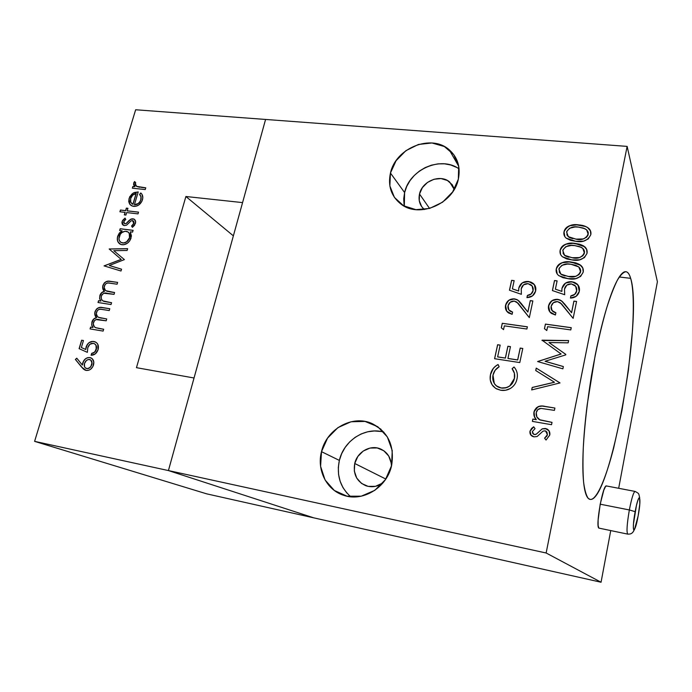 <?xml version="1.0" encoding="UTF-8"?>
<svg xmlns="http://www.w3.org/2000/svg" width="692" height="692" viewBox="0 0 692 692"><rect width="100%" height="100%" fill="white"/><g stroke="black" fill="none" stroke-linecap="round" stroke-linejoin="round"><path stroke-width="1.04" d="M459.09 168.943C441.115 155.51 409.327 169.557 404.604 192.558L390.452 173.043C395.616 148.01 431.306 133.565 449.238 149.809C457.697 157.361 460.725 167.161 458.338 179.211L452.663 191.918L442.56 202.202L429.62 208.43L415.909 209.659L403.548 205.758L394.423 197.402L389.856 185.914L390.452 173.043L396.083 160.7L405.893 150.683L418.452 144.455L431.938 142.976L444.333 146.514L453.753 154.61L458.701 166.089L458.338 179.211C453.58 203.82 419.231 218.534 401.126 204.209C391.265 196.45 387.71 186.061 390.452 173.043L404.604 192.558L404.31 206.181M454.402 189.15L452.231 184.729L447.387 180.482L440.986 178.562L433.996 179.254L427.483 182.429L422.397 187.601L419.508 194.011L419.257 200.697L421.679 206.649L424.326 209.52C419.802 205.489 418.202 200.317 419.508 194.011L429.55 208.448L419.508 194.011C422.077 181.131 440.328 173.753 449.636 181.987L454.393 189.158M383.835 432.137C365.411 426.566 343.803 440.423 339.365 460.405L321.495 451.668C326.477 429.196 352.124 414.612 371.751 423.426C388.143 431.721 394.751 445.778 391.594 465.586L385.461 479.582L374.787 490.351L361.259 496.181L347.029 496.199L334.331 490.472L325.076 479.971L320.595 466.347L321.495 451.668L327.567 438.105L337.921 427.63L351.034 421.765L365.004 421.419L377.763 426.713L387.347 436.929L392.234 450.578L391.594 465.586C387.087 487.289 363.127 502.115 343.907 495.377C326.65 490.204 316.599 470.05 321.495 451.668L339.365 460.405C336.347 475.153 340.144 487.28 350.766 496.778M354.728 463.484L385.825 479.046L354.728 463.484C357.193 452.023 370.185 444.532 380.28 448.84C387.416 452.066 391.136 457.853 391.447 466.2L391.231 463.069L388.731 456.045L383.809 450.743L377.227 447.949L369.986 448.07L363.188 451.063L357.842 456.469L354.728 463.484L354.33 471.07L356.726 478.086L361.561 483.466L368.135 486.372L375.436 486.338L382.935 482.929C377.581 486.684 371.959 487.635 366.077 485.81C356.761 481.649 352.981 474.21 354.728 463.484M627.756 534.129L598.848 528.1L598.122 525.539L598.113 520.099L600.189 504.191L603.831 490.083L605.535 486.554L606.46 485.957C603.026 483.89 595.328 526.292 598.848 528.1M630.654 278.34C643.456 317.481 610.007 503.689 589.982 499.382L588.183 498.301C586.072 496.173 584.567 490.974 583.659 482.705C582.759 474.375 582.603 463.432 583.192 449.869C583.797 436.237 585.138 421.16 587.223 404.63L595.155 355.524C598.346 339.374 601.763 324.989 605.388 312.369C609.012 299.818 612.498 290.069 615.863 283.132C619.21 276.246 622.151 272.475 624.694 271.809C627.229 271.169 629.218 273.349 630.654 278.34C632.09 283.331 632.938 290.51 633.197 299.87C633.448 309.203 633.163 319.972 632.315 332.16L628.371 370.627L621.918 410.719L613.674 447.949C610.699 459.523 607.654 469.479 604.54 477.826C601.417 486.191 598.442 492.211 595.604 495.904C592.759 499.598 590.285 500.394 588.183 498.301C586.159 495.394 584.628 489.979 583.59 482.064C582.88 472.748 582.776 461.322 583.287 447.776C584.558 425.692 587.3 401.585 591.513 375.471C596.037 349.564 601.123 326.97 606.772 307.68C610.448 296.15 613.986 286.972 617.376 280.165C620.612 274.819 623.492 272.008 626.009 271.722C627.929 272.086 629.478 274.292 630.654 278.34L619.262 276.982L630.654 278.34M546.135 552.994L627.134 146.393L265.581 119.448L168.424 470.569L546.135 552.994L168.424 470.569L313.813 517.858L601.054 582.24L546.135 552.994L601.054 582.24L206.674 493.846L34.6 441.358L168.424 470.569L313.813 517.858L168.424 470.569L194.037 377.996L136.462 367.668L185.897 196.502L242.572 202.6L265.581 119.448L627.134 146.393L657.4 281.756L618.674 488.293L657.4 281.756L627.134 146.393L546.135 552.994M575.251 243.446L579.688 244.233L583.728 245.98L586.565 249.12L587.032 253.307L584.437 257.623L579.662 259.82L571.869 259.898L566.834 258.972L562.432 256.758C560.408 255.054 559.646 252.891 560.139 250.288C560.84 247.26 562.847 245.184 566.177 244.051L570.71 243.255L575.251 243.446C568.115 242.07 563.08 244.345 560.139 250.288C559.681 252.952 560.485 255.149 562.553 256.862L571.869 259.898C578.996 261.429 584.048 259.232 587.032 253.307C587.482 250.668 586.704 248.48 584.723 246.724L575.251 243.446M564.689 294.714L552.406 290.571L554.5 280.537L557.112 280.865L555.382 289.187L561.835 291.358L561.939 288.4L565.52 283.106L571.938 281.713L577.976 284.922L579.291 291.436L576.159 296.306L570.45 298.053L570.9 295.839L574.671 294.385L576.661 290.977L575.658 286.289L571.384 283.91L566.817 285.113L564.49 289.126L564.689 294.714L564.49 289.126C565.329 285.545 567.63 283.807 571.384 283.91L574.585 285.173C576.375 286.704 577.067 288.633 576.661 290.977C575.908 293.884 573.988 295.501 570.9 295.839L570.45 298.053C575.104 297.897 578.045 295.692 579.291 291.436C579.939 288.296 579.074 285.692 576.696 283.642L571.938 281.713C566.731 281.376 563.4 283.599 561.939 288.4L561.835 291.358L555.382 289.187L557.112 280.865L554.5 280.537L552.406 290.571L564.689 294.714M547.58 326.685L546.784 330.517L544.457 328.691L545.417 324.09L571.246 327.671L570.788 329.92L547.58 326.685L570.788 329.92L571.246 327.671L545.417 324.09L544.457 328.691L546.784 330.517L547.58 326.685M560.018 382.935L531.69 389.916L532.2 387.459L554.43 382.226L535.729 370.531L536.231 368.101L560.018 382.935L536.231 368.101L535.729 370.531L554.43 382.226L532.2 387.459L531.69 389.916L560.018 382.935M534.008 436.86L530.738 434.896L529.994 431.168L531.698 428.313L533.714 426.782L535.028 428.651L532.338 431.574L532.754 433.469L534.397 434.507L536.265 434.169L542.199 428.841L545.348 428.469L548.998 430.796L549.777 435.043L546.049 440.051L544.587 438.174L546.818 436.142L547.381 434.749L546.991 432.275L544.976 430.831L543.004 431.151L537.139 436.514L534.008 436.86L537.139 436.514L543.004 431.151L544.976 430.831L545.798 431.107L547.381 434.749L544.587 438.174L546.049 440.051L549.777 435.043C550.209 432.431 549.31 430.433 547.078 429.049L545.348 428.469L542.199 428.841L536.265 434.169L534.397 434.507L533.679 434.265L532.338 431.574L535.028 428.651L533.714 426.782L530.037 431.202L533.748 426.826L531.439 428.659L529.994 431.168C529.622 433.452 530.427 435.173 532.416 436.341L534.008 436.86M514.26 301.072L510.281 302.205L508.066 305.682L508.836 309.912L512.59 312.109L512.123 314.306L506.734 311.227L505.549 305.233L508.767 300.302L514.528 298.866L517.028 299.619L519.104 301.124L527.849 312.014L530.271 300.613L532.857 300.951L529.319 317.628L518.118 303.243L514.26 301.072L516.777 302.041L529.319 317.628L532.857 300.951L530.271 300.613L527.849 312.014L517.953 300.164L514.528 298.866C509.857 298.685 506.864 300.804 505.549 305.233C504.935 308.476 505.938 311.054 508.551 312.966L512.123 314.306L512.59 312.109L510.099 311.115C508.283 309.774 507.599 307.966 508.066 305.682C508.966 302.586 511.025 301.046 514.26 301.072M522.78 348.457L519.787 362.573L494.581 358.707L497.617 344.728L500.178 345.109L497.626 356.873L505.35 358.049L507.885 346.251L510.462 346.631L507.928 358.439L517.659 359.927L520.176 348.076L522.78 348.457L520.176 348.076L517.659 359.927L507.928 358.439L510.462 346.631L507.885 346.251L505.35 358.049L497.626 356.873L500.178 345.109L497.617 344.728L494.581 358.707L519.787 362.573L522.78 348.457M493.431 386.508C490.498 383.108 489.521 379.155 490.507 374.64L490.464 374.588C489.279 380.756 491.259 385.496 496.406 388.826L500.619 390.227L495.68 388.394L492.047 384.709L490.221 379.856L490.464 374.588C491.424 370.099 493.958 366.743 498.067 364.52L499.148 366.717L495.126 370.272L492.998 375.142L494.287 383.454C495.792 385.92 498.119 387.433 501.276 387.987L506.328 387.684L509.77 385.894L514.407 378.386L514.39 373.239L512.089 368.732L514.018 366.994C516.976 370.332 517.971 374.26 517.019 378.792C516.223 382.953 514 386.197 510.35 388.497L505.601 390.245L500.619 390.227C504.018 390.816 507.262 390.245 510.35 388.497C514 386.197 516.223 382.953 517.019 378.792C517.971 374.26 516.976 370.332 514.018 366.994L512.089 368.732C514.355 371.526 515.133 374.744 514.407 378.386C512.556 385.167 508.179 388.368 501.276 387.987L497.842 386.845C493.673 384.095 492.064 380.193 492.998 375.142C493.794 371.466 495.844 368.654 499.148 366.717L498.067 364.52C493.958 366.743 491.424 370.099 490.464 374.588L490.507 374.64C491.467 370.159 493.993 366.803 498.093 364.58L496.484 365.514M504.356 325.845L503.534 329.626L501.293 327.818L502.28 323.285L527.373 326.806L526.897 329.029L504.356 325.845L526.897 329.029L527.373 326.806L502.28 323.285L501.293 327.818L503.534 329.626L504.356 325.845M521.37 294.316L509.459 290.225L511.613 280.329L514.156 280.649L512.374 288.858L518.628 290.995L518.766 288.08L522.313 282.855L528.567 281.488L534.406 284.646L535.617 291.072L532.511 295.873L526.932 297.603L527.399 295.415L531.084 293.979L533.056 290.623L532.139 286.004L528.005 283.651L523.55 284.844L521.232 288.798L521.37 294.316L521.232 288.798C522.097 285.268 524.354 283.547 528.005 283.651L530.902 284.741C532.779 286.246 533.497 288.201 533.056 290.623C532.295 293.486 530.409 295.086 527.399 295.415L526.932 297.603C531.465 297.448 534.354 295.268 535.617 291.072C536.3 287.837 535.4 285.208 532.918 283.184L528.567 281.488C523.507 281.151 520.246 283.348 518.766 288.08L518.628 290.995L512.374 288.858L514.156 280.649L511.613 280.329L509.459 290.225L521.37 294.316M552.008 422.362L551.533 424.706L532.373 421.385L532.849 419.067L536.283 419.655L534.138 416.048L534.008 411.827L538.22 406.585L542.156 406.066L554.915 408.046L554.439 410.373L541.014 408.401L537.822 409.612L536.257 412.631L536.854 416.913L539.985 419.923L552.008 422.362L539.587 419.724C536.931 418.08 535.816 415.71 536.257 412.631C536.793 410.053 538.376 408.643 541.014 408.401L554.439 410.373L554.915 408.046L545.114 406.412C539.63 405.002 535.919 406.801 534.008 411.827C533.446 414.837 534.207 417.44 536.283 419.655L532.849 419.067L532.373 421.385L551.533 424.706L552.008 422.362M545.08 361.267L563.349 366.544L562.881 368.845L537.606 361.535L561.074 353.967L542.061 340.179L568.625 340.568L568.167 342.843L548.998 342.549L565.822 354.39L565.71 354.901L545.08 361.267L565.71 354.901L565.822 354.39L548.998 342.549L568.167 342.843L568.625 340.568L542.061 340.179L561.074 353.967L537.606 361.535L562.881 368.845L563.349 366.544L545.08 361.267M557.458 301.574L553.384 302.715L551.161 306.245L551.991 310.535L555.884 312.767L555.425 314.99L549.855 311.867L548.557 305.786L551.809 300.786L557.717 299.333L560.295 300.103L562.44 301.625L571.557 312.663L573.91 301.107L576.574 301.452L573.14 318.363L561.454 303.779L557.458 301.574L560.269 302.707L573.14 318.363L576.574 301.452L573.91 301.107L571.557 312.663L561.515 300.838L557.717 299.333C552.908 299.152 549.863 301.297 548.557 305.786C547.977 308.943 548.955 311.495 551.472 313.45L555.425 314.99L555.884 312.767L553.116 311.625C551.368 310.25 550.711 308.459 551.161 306.245C552.043 303.105 554.145 301.548 557.458 301.574M571.419 262.078L575.865 262.899L579.913 264.681L582.75 267.873L583.218 272.094L580.614 276.437L575.822 278.625L568.002 278.66L562.959 277.691L558.548 275.433C556.524 273.703 555.763 271.523 556.264 268.894C556.956 265.84 558.98 263.756 562.319 262.64L566.86 261.861L571.419 262.078C564.265 260.65 559.214 262.917 556.264 268.894C555.788 271.705 556.671 273.98 558.911 275.736L568.002 278.66C575.147 280.243 580.216 278.054 583.218 272.094C583.676 269.344 582.837 267.069 580.718 265.287L571.419 262.078M579.066 224.961L583.486 225.713L587.517 227.417L590.345 230.514L590.821 234.657L588.235 238.948L583.477 241.162L575.701 241.283L570.684 240.392L566.281 238.23C564.265 236.543 563.504 234.415 563.997 231.829C564.689 228.818 566.687 226.751 570.009 225.609L574.524 224.796L579.066 224.961C571.947 223.628 566.921 225.921 563.997 231.829C563.548 234.363 564.283 236.474 566.194 238.152L575.701 241.283C582.811 242.754 587.845 240.548 590.821 234.657C591.253 232.14 590.544 230.021 588.693 228.308C585.951 226.249 582.742 225.134 579.066 224.961L579.066 224.961M610.733 530.626L601.054 582.24L610.733 530.626M265.581 119.448L168.424 470.569L313.813 517.858L206.674 493.846L34.6 441.358L135.658 109.76L34.6 441.358L168.424 470.569L194.037 377.996L136.462 367.668L185.897 196.502L242.572 202.6L265.581 119.448L135.658 109.76L265.581 119.448M346.926 493.102L342.955 487.566L340.135 481.286L338.578 474.487L338.319 467.446L339.365 460.405L341.675 453.649L345.161 447.404L349.676 441.92L355.074 437.379L361.146 433.962L367.677 431.791L374.415 430.96L381.119 431.505M404.085 204.979L403.713 198.82L404.604 192.558L406.723 186.442L409.984 180.681L414.266 175.491L419.404 171.071L425.217 167.585L431.497 165.154L437.993 163.874L444.48 163.814L450.7 164.973L456.435 167.317M496.406 385.894L501.319 388.039C508.222 388.411 512.599 385.21 514.45 378.438L514.45 378.438C515.177 374.796 514.398 371.578 512.132 368.784L514.018 366.994L514.805 367.919M495.757 366.042L494.174 367.487M493.119 368.75L490.507 374.64L490.265 379.908M490.689 381.768L492.099 384.761M514.909 368.058L514.061 367.054L512.132 368.784L514.433 373.291L514.658 377.149M514.45 378.438L513.715 380.86M512.85 382.598L511.838 384.025M509.814 385.946L507.305 387.39M505.748 387.901L502.418 388.169L498.759 387.312M497.842 386.845L496.242 385.755M494.633 358.715L497.617 344.728L500.169 345.161L497.66 344.789L494.633 358.715M497.669 356.925L505.394 358.101L507.885 346.251L510.454 346.683L507.928 346.311L505.394 358.101L497.669 356.925M507.971 358.499L517.702 359.978L520.176 348.076L522.771 348.508L520.22 348.128L517.702 359.978L507.971 358.499M501.337 327.861L502.28 323.285L527.365 326.866L502.323 323.346L501.337 327.861M510.523 311.409L508.75 309.791L510.142 311.184L512.582 312.161M506.483 310.872L505.592 305.293C506.907 300.873 509.9 298.745 514.571 298.935L517.988 300.233L527.884 312.075L530.271 300.613L532.849 301.011L530.306 300.674L527.884 312.075L520.868 303.035M506.561 310.976L506.016 310.016M505.515 308.459L506.016 303.875L507.634 301.349L509.762 299.792M513.066 298.866L517.071 299.688L520.021 302.075M509.511 290.242L511.613 280.329L514.139 280.71L511.656 280.398L509.511 290.242M520.618 284.421L518.801 288.149L518.671 291.064L512.374 288.858L518.671 291.064L518.801 288.149C520.28 283.417 523.55 281.22 528.601 281.558L532.952 283.253L535.219 285.995M529.406 295.086L527.442 295.475L526.993 297.603L527.442 295.475C530.444 295.155 532.33 293.555 533.099 290.683L532.477 286.531M532.451 286.479L532.909 287.448M533.134 288.244L533.238 289.464M532.935 291.297L532.702 291.894M532.243 292.742L531.75 293.399M531.94 282.596L530.721 282.051M530.072 281.843L525.375 281.653L522.348 282.924M532.927 433.676L534.44 434.55L536.309 434.204L542.199 428.841L545.348 428.469L547.035 429.049M547.043 435.856L544.621 438.218L546.057 440.051L544.587 438.174L547.424 434.792L545.668 431.064L546.689 431.834M531.093 435.329L530.037 431.202L530.773 434.931M546.983 432.232L547.424 434.792M546.464 428.806L542.234 428.884L538.843 431.834M535.4 434.533L534.916 434.585M533.956 434.412L533.506 434.187M532.416 421.393L532.849 419.067L536.326 419.698L532.892 419.11L532.416 421.393M539.95 406.169L536.542 407.666L534.475 410.451L533.852 413.998L534.622 417.241L534.042 411.87C535.963 406.853 539.665 405.045 545.158 406.455L543.523 406.221M537.494 417.916L540.019 419.966L552 422.405L540.019 419.966M538.93 419.326L538.203 418.721M531.741 389.899L532.2 387.459L554.465 382.278L532.234 387.511L531.741 389.899M535.772 370.557L536.231 368.101L560.01 382.961L536.274 368.153L535.772 370.557M537.649 361.544L561.108 354.027L537.649 361.544M542.035 340.533L568.616 340.62L542.035 340.533M549.033 342.609L565.814 354.416L549.033 342.609M545.114 361.319L563.34 366.578L545.114 361.319M544.5 328.726L545.417 324.09L571.237 327.731L545.452 324.15L544.5 328.726M551.23 308.978L553.15 311.685L555.875 312.819L554.56 312.429M548.955 310.327L548.592 305.847C549.898 301.366 552.943 299.212 557.743 299.402L561.549 300.908L571.592 312.732L573.91 301.107L576.566 301.513L573.945 301.167L571.592 312.732L564.283 303.58M548.557 309.056L549.024 304.393M549.69 303.053L552.813 300.276M556.204 299.333L560.33 300.164L563.383 302.594M551.273 309.134L551.489 309.696M551.593 309.904L553.738 312.049M552.45 290.588L554.5 280.537L557.095 280.926L554.534 280.606L552.45 290.588M563.79 284.689L561.973 288.469L561.869 291.418L555.382 289.187L561.869 291.418L561.973 288.469C563.435 283.668 566.765 281.445 571.964 281.782L576.721 283.711L579.117 287.033M572.95 295.51L570.935 295.899L570.493 298.053L570.935 295.899C574.023 295.57 575.943 293.953 576.687 291.047L576.237 287.258M576.177 287.137L576.462 287.76M576.696 288.564L576.687 291.047M576.531 291.661L576.298 292.266M575.831 293.123L575.337 293.789M578.97 286.635L576.609 283.616M575.398 282.846L574.144 282.293M573.469 282.077L568.651 281.886L565.554 283.166M557.259 274.049L556.29 268.963C559.248 262.986 564.3 260.72 571.454 262.156L580.752 265.356L582.872 268.141L579.939 264.759M578.278 263.816L569.179 261.957L562.224 262.752M559.88 263.886L558.107 265.391M557.631 265.979L556.29 268.963L556.567 272.709M556.74 273.124L557.268 274.058M580.666 270.235L580.614 271.783L580.328 268.972M580.363 272.605L578.815 274.776M575.649 276.428L570.433 276.722M559.3 272.241L560.883 274.17L568.478 276.532L560.849 274.101L558.885 269.127C561.411 264.681 565.442 263.064 570.961 264.266L578.789 266.913L580.579 271.705C578.045 276.238 573.997 277.821 568.443 276.463L568.478 276.532C574.031 277.89 578.071 276.307 580.614 271.783M565.001 275.944L561.757 274.759M561.091 274.326L559.292 272.215M570.961 264.266L567.414 264.067L561.93 265.287L559.093 268.427L559.37 272.363L561.722 274.689L568.443 276.463L575.588 276.359L578.797 274.698L580.674 270.987L580.285 268.885L579.048 267.147L575.744 265.313L570.961 264.266M560.581 254.379L560.174 250.366C563.115 244.423 568.149 242.148 575.286 243.523L584.749 246.802L586.729 249.509M586.747 249.544L583.754 246.058M581.825 245.02L573.019 243.342L566.082 244.172M561.506 247.399L560.174 250.366L560.451 254.076M584.489 251.473L584.437 253.012L584.195 250.348M584.186 253.834L582.647 255.988M577.405 257.986L574.291 257.969M563.124 253.454L564.611 255.383L572.336 257.796L564.577 255.305L562.76 250.504C565.278 246.084 569.291 244.458 574.801 245.617L581.046 247.243L582.733 248.298L584.403 252.935C581.877 257.441 577.846 259.033 572.31 257.718L572.336 257.796C577.872 259.102 581.903 257.51 584.437 253.012M568.867 257.225L565.632 256.075M564.966 255.651L563.098 253.402M574.801 245.617L571.263 245.444L565.797 246.681L562.968 249.803L563.245 253.713L565.598 255.997L572.31 257.718L579.429 257.58L582.621 255.91L584.498 252.217L584.109 250.141L582.872 248.419L579.567 246.629L574.801 245.617M564.352 235.687L564.888 236.716L564.032 231.898C566.956 225.999 571.973 223.706 579.092 225.038C582.768 225.211 585.977 226.327 588.719 228.386L590.544 230.99M590.57 231.067L587.543 227.495M585.89 226.595L576.834 224.874L569.914 225.73M567.578 226.872L565.822 228.377M565.347 228.957L564.032 231.898L564.309 235.583M588.278 232.867L588.027 231.855M587.984 235.202L586.444 237.347M581.219 239.363L578.114 239.363M566.912 234.83L568.314 236.733L576.168 239.198L568.288 236.655L566.61 232.028C569.118 227.633 573.114 225.99 578.607 227.106L584.844 228.68L586.634 229.822L588.2 234.311C585.683 238.783 581.661 240.392 576.133 239.121L576.168 239.198C581.687 240.47 585.709 238.861 588.226 234.389M572.699 238.653L569.473 237.529M568.815 237.114L566.886 234.752M578.607 227.106L575.078 226.959L569.628 228.213L566.809 231.327L567.094 235.202L569.447 237.451L576.133 239.121L583.244 238.939L586.427 237.261L588.287 233.593L587.897 231.535L586.66 229.848L583.373 228.083L578.607 227.106M134.516 204.711C137.518 204.771 139.62 203.214 140.839 200.04L140.744 199.971C139.525 203.145 137.423 204.702 134.421 204.642L138.262 203.535L139.81 201.952L140.744 199.971L140.96 196.848L139.585 194.426L140.787 192.947L141.964 194.262L142.803 197.895L141.877 201.346L138.954 204.875L136.289 206.13L132.466 206.13L129.776 204.235L128.703 201.571L129.689 196.779L133.296 192.964L138.236 191.9L134.421 204.642L138.236 191.9L133.296 192.964L129.049 198.405L129.776 204.235L131.523 205.74L133.591 206.363C137.786 206.484 140.727 204.339 142.405 199.927C143.261 196.952 142.725 194.625 140.787 192.947L139.585 194.426C141.004 195.819 141.393 197.661 140.744 199.971L140.839 200.04C141.488 197.73 141.099 195.888 139.68 194.495L140.874 193.033L139.68 194.495M124.387 225.583L122.294 224.286L121.904 222.521L122.657 220.359L125.027 218.092L125.78 219.425L124.534 220.393L123.609 222.573L124.854 223.81L126.169 223.464L129.326 220.264L131.817 218.81L134.274 219.252L135.632 221.786L134.559 225.255L132.414 227.357L131.566 226.033L132.907 224.874L133.919 222.383L132.449 220.549L131.073 220.886L126.575 225.168L124.387 225.583L126.575 225.168L131.073 220.886L132.449 220.549L133.781 223.334L131.566 226.033L132.414 227.357L135.407 223.438C135.926 221.466 135.468 220.021 134.032 219.105L130.71 219.2L126.169 223.464L124.854 223.81L123.678 221.734L125.78 219.425L125.027 218.092L122.095 221.544L125.088 218.188L122.095 221.544L123.314 225.263L124.387 225.583M109.301 265.494L121.55 269.197L121.005 271.013L104.059 265.884L121.143 259.379L109.154 248.973L127.657 248.67L127.12 250.469L113.782 250.677L124.404 259.604L109.301 265.494L124.404 259.604L113.782 250.677L127.12 250.469L127.657 248.67L109.154 248.973L121.143 259.379L104.059 265.884L121.005 271.013L121.55 269.197L109.301 265.494M103.67 329.245L103.125 331.087L90.064 328.916L90.617 327.074L92.875 327.454L91.673 325.067L91.941 321.884L93.688 319.003L96.508 317.637L94.735 313.736L95.012 311.668L96.473 309.09L98.238 307.845L100.504 307.421L109.786 308.718L109.241 310.552L100.868 309.272L98.878 309.428L97.217 310.751L96.283 313.701L97.511 316.694L99.458 317.663L106.732 318.96L106.187 320.803L96.05 319.6L94.423 320.664L93.23 323.683L94.302 326.788L96.093 327.835L103.67 329.245L95.695 327.688C93.654 326.788 92.901 325.05 93.437 322.463C94.856 319.678 96.88 318.761 99.536 319.721L106.187 320.803L106.732 318.96L98.593 317.36C96.646 316.443 95.954 314.73 96.508 312.239C97.762 309.549 99.639 308.606 102.156 309.436L109.241 310.552L109.786 308.718L102.71 307.603C99.293 306.677 96.724 308.026 95.012 311.668C94.415 314.168 94.916 316.157 96.508 317.637C94.285 318.069 92.763 319.488 91.941 321.884L91.673 325.067L92.875 327.454L90.617 327.074L90.064 328.916L103.125 331.087L103.67 329.245L98.16 328.328L103.662 329.271M86.128 370.419L83.594 369.199L75.367 359.451L76.76 358.197L82.305 364.987L83.87 360.489L85.626 358.69L87.754 357.652L89.925 357.574L92.174 358.62L93.792 362.02L92.936 366.483L90.566 369.312L88.818 370.203L86.128 370.419C89.571 370.687 92.027 368.905 93.489 365.082C94.354 361.561 93.463 359.139 90.808 357.807L89.925 357.574C86.587 357.34 84.199 359.079 82.781 362.798L82.305 364.987L76.76 358.197L75.367 359.451L81.734 367.175L75.367 359.451L76.829 358.274L75.471 359.503L81.621 367.132L86.128 370.419M87.356 352.349L79.096 348.664L81.647 340.213L83.464 340.525L81.353 347.54L85.696 349.469L87.261 344.478L89.181 342.549L91.508 341.511L93.87 341.485L96.439 342.618L97.806 344.279L98.039 349.806L95.306 353.863L91.084 355.255L91.638 353.387L94.458 352.219L96.223 349.373L96.015 345.403L94.891 343.993L93.247 343.327L89.882 344.279L87.815 347.626L87.356 352.349L87.815 347.626C88.792 344.616 90.6 343.18 93.247 343.327L94.06 343.543C96.171 344.633 96.897 346.571 96.223 349.373C95.384 351.813 93.852 353.154 91.638 353.387L91.084 355.255C94.389 355.186 96.707 353.37 98.039 349.806C99.034 345.888 98.022 343.215 94.994 341.787L93.87 341.485C90.228 341.113 87.633 342.947 86.085 346.977L85.696 349.469L81.353 347.54L83.464 340.525L81.647 340.213L79.096 348.664L87.356 352.349M111.576 302.698L111.031 304.532L98.004 302.508L98.549 300.683L100.807 301.037L99.596 298.702L99.856 295.553L101.586 292.699L104.397 291.323L102.624 287.491L102.892 285.441L104.345 282.89L106.101 281.635L108.359 281.203L117.623 282.397L117.078 284.213L108.722 283.028L106.741 283.201L105.089 284.524L104.163 287.44L105.4 290.38L107.346 291.315L114.604 292.526L114.059 294.351L103.947 293.261L102.321 294.325L101.352 296.107L101.24 298.477L102.226 300.371L104.016 301.383L111.576 302.698L103.445 301.176C101.516 300.267 100.824 298.572 101.352 296.107C102.753 293.347 104.777 292.431 107.424 293.347L114.059 294.351L114.604 292.526L106.317 290.96C104.492 290.034 103.843 288.374 104.388 285.995C105.634 283.322 107.502 282.388 110.011 283.175L117.078 284.213L117.623 282.397L110.556 281.367C107.148 280.476 104.596 281.843 102.892 285.441C102.304 287.915 102.805 289.87 104.397 291.323C102.182 291.764 100.669 293.174 99.856 295.553L99.596 298.702L100.807 301.037L98.549 300.683L98.004 302.508L111.031 304.532L111.576 302.698M122.026 230.791L119.638 230.497L120.174 228.732L133.115 230.332L132.587 232.105L130.338 231.829L131.437 236.015L129.698 240.894L127.484 243.16L123.678 244.769L120.763 244.44L117.986 241.88L117.277 239.242L117.666 236.301L119.292 233.083L122.026 230.791L117.666 236.301C116.74 239.951 117.623 242.607 120.313 244.25L122.034 244.752C126.281 244.847 129.292 242.615 131.056 238.057L130.338 231.829L132.587 232.105L133.115 230.332L120.174 228.732L119.638 230.497L122.026 230.791M124.326 214.892L125.079 212.383L119.906 211.778L120.434 210.031L125.607 210.627L126.359 208.128L127.942 208.309L127.19 210.809L138.538 212.133L138.011 213.889L126.662 212.565L125.909 215.074L124.326 214.892L125.909 215.074L126.662 212.565L138.011 213.889L138.538 212.133L127.19 210.809L127.942 208.309L126.359 208.128L125.607 210.627L120.434 210.031L119.906 211.778L125.079 212.383L124.326 214.892M145.77 187.826L145.251 189.565L132.354 188.189L132.873 186.459L134.767 186.658L133.539 184.28L134.577 181.529L135.658 182.619L135.329 185.136L137.085 186.581L145.77 187.826L136.601 186.347L135.156 183.484L135.658 182.619L134.577 181.529L133.686 182.991L134.767 186.658L132.873 186.459L132.354 188.189L145.251 189.565L145.77 187.826M233.368 235.851L185.897 196.502L233.368 235.851M85.168 359.2L83.343 361.648L82.409 365.03L82.884 362.842C84.303 359.122 86.69 357.383 90.029 357.626L91.154 357.954M85.479 370.263L81.734 367.175L83.092 368.698M83.481 369.052L84.891 370.004M91.145 357.954L88.957 357.548L86.716 358.127M90.211 359.702L90.211 359.702C91.863 360.714 92.391 362.383 91.776 364.701L91.776 364.701C90.842 367.348 89.199 368.654 86.855 368.602L86.301 368.447M91.725 361.371L91.975 363.836M91.465 365.54L89.856 367.66M89.329 368.049L88.749 368.36M88.386 368.499L87.616 368.646M84.493 363.516C85.419 360.809 87.08 359.451 89.467 359.459L89.96 359.589C91.725 360.567 92.296 362.245 91.673 364.649C90.739 367.305 89.095 368.602 86.751 368.559L86.215 368.412C84.433 367.504 83.862 365.878 84.493 363.516L84.545 366.786L85.436 367.971L87.503 368.602L89.752 367.616L90.929 366.284L91.932 362.928L90.782 360.082L88.585 359.433L86.422 360.471L84.493 363.516M79.208 348.716L81.647 340.213L83.455 340.559L81.751 340.265L79.208 348.716M87.875 343.863L86.189 347.021L85.799 349.521L81.353 347.54L85.799 349.521L86.189 347.021C87.737 342.99 90.332 341.165 93.974 341.528L95.487 342.004L92.814 341.433L89.285 342.601M93.204 353.136L91.742 353.439L91.197 355.255L91.742 353.439C93.956 353.205 95.487 351.865 96.326 349.425L96.326 349.425C97.001 346.623 96.275 344.685 94.164 343.595L95.531 344.547M96.041 345.291L96.517 346.649M96.603 347.341L95.081 351.726M95.505 316.261L96.612 317.689L93.792 319.055L91.846 322.74L91.776 325.128L92.979 327.506L90.721 327.126L90.185 328.934L90.617 327.074L92.979 327.506L91.673 325.067L92.045 321.936C92.866 319.54 94.389 318.121 96.612 317.689L96.612 317.689C95.012 316.209 94.519 314.22 95.115 311.72L95.115 311.72C96.828 308.087 99.389 306.729 102.805 307.663L101.387 307.499M99.864 317.801L101.741 318.19M95.236 327.472L96.197 327.887M100.608 307.473L98.333 307.897L96.101 309.713L94.908 312.585L95.133 315.431M103.393 289.974L104.501 291.375L101.689 292.751L99.76 296.401L99.7 298.754L100.902 301.089L98.653 300.743L98.117 302.525L98.549 300.683L100.902 301.089L99.596 298.702L99.959 295.605C100.764 293.235 102.278 291.825 104.501 291.375L104.501 291.375C102.9 289.931 102.399 287.976 102.996 285.502L102.996 285.502C104.691 281.895 107.243 280.537 110.659 281.428L109.232 281.281M105.841 290.709L114.595 292.569L109.621 291.816M102.857 300.864L111.559 302.741L104.111 301.435M103.445 301.176L102.866 300.873M107.744 291.453L105.859 290.718M108.462 281.255L106.196 281.696L103.973 283.512L102.797 286.358L103.021 289.161M104.163 265.91L121.238 259.439L109.154 248.973L127.639 248.731L109.258 249.033L121.238 259.439L104.163 265.91M109.405 265.555L121.541 269.223L109.405 265.555M119.751 230.514L120.174 228.732L133.106 230.384L120.27 228.792L119.751 230.514M119.811 243.973C117.571 242.2 116.887 239.666 117.761 236.361L122.121 230.86L118.419 234.692L117.432 237.849L117.579 240.617M117.709 241.058L118.912 243.177M128.089 232.036L129.369 233.524L129.793 236.872M129.145 238.974L126.852 241.767L123.306 243.074M120.901 242.364L121.334 242.607C119.223 241.361 118.522 239.32 119.249 236.474C120.572 232.962 122.865 231.232 126.126 231.301L127.57 231.725C129.568 232.988 130.2 235.003 129.473 237.788C128.132 241.257 125.832 242.987 122.588 242.97L122.674 243.039M121.593 242.745L120.91 242.364M122.683 243.039C125.927 243.056 128.228 241.326 129.568 237.858L129.568 237.858C130.252 235.323 129.759 233.377 128.081 232.028M129.473 237.788L129.274 233.455L127.994 231.967L125.079 231.275L121.948 232.538L120.278 234.294L118.955 238.731L119.474 240.764L120.988 242.416L123.781 242.97L126.757 241.707L129.473 237.788M124.629 223.801L126.264 223.533L130.71 219.2L132.907 218.767L134.404 219.338M131.662 226.094L132.449 227.331L131.566 226.033L133.876 223.404L133.21 220.843M122.951 225.03L122.19 221.613L122.389 224.355M133.79 221.527L133.989 222.928M133.876 223.404L132.362 225.575M133.729 219.001L130.805 219.269L128.21 221.648M120.019 211.795L120.434 210.031L125.702 210.697L126.359 208.128L127.925 208.361L126.454 208.197L125.702 210.697L120.529 210.1L120.019 211.795M127.285 210.878L138.521 212.185L127.285 210.878M124.439 214.901L125.174 212.453L124.439 214.901M129.17 203.076L130.598 205.1L129.776 204.235L129.049 198.405L133.296 192.964L138.21 191.969L134.603 192.445L131.964 194.045L129.785 196.848L128.807 200.075M135.476 204.72L136.454 204.547M137.864 203.932L140.45 201.061M140.839 200.04L141.142 198.223M132.008 203.759L132.985 204.348L136.22 193.544L132.985 204.348L136.22 193.544L132.726 195.101L130.658 198.483C131.61 195.654 133.435 193.985 136.125 193.475L132.89 204.278L130.762 202.289L130.658 198.483L130.477 201.424L131.212 203.024L132.985 204.348L132.025 203.777M133.738 184.928L134.853 186.728L132.968 186.529L132.466 188.207L132.873 186.459L134.853 186.728L133.686 182.991L134.655 181.607L133.625 184.141M135.943 185.88L137.18 186.658L145.752 187.887L141.514 187.437M139.87 187.238L138.685 187.048M634.244 529.856C632.151 534.57 629.564 534.042 627.748 534.129C626.407 532.191 626.943 524.138 629.348 509.952L635.152 511.673C638.958 490.576 641.968 495.654 638.171 515.808L639.797 503.949L639.624 497.695L638.837 498.041L637.713 500.8L636.415 505.592L633.483 523.844L633.344 528.005L633.716 529.951L634.538 529.423L638.171 515.808C634.538 536.335 631.216 532.762 635.152 511.673L629.348 509.952C626.969 523.948 626.424 532.001 627.705 534.112M635.144 491.441C633.63 491.813 631.701 497.981 629.348 509.952L600.189 504.191L629.348 509.952C631.649 498.231 633.552 492.047 635.083 491.424L606.4 485.948M384.579 451.322L380.28 448.84M380.989 429.265L371.751 423.426M454.22 189.452L449.636 181.987M458.735 166.305L449.238 149.809M639.702 497.842C638.5 493.24 639.52 493.846 635.083 491.424"/></g></svg>
